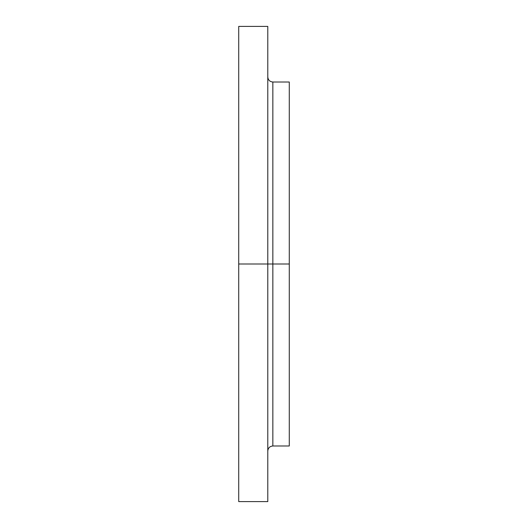 <?xml version="1.0" encoding="UTF-8"?>
<svg xmlns="http://www.w3.org/2000/svg" width="528" height="528" viewBox="0 0 528 528"><rect width="100%" height="100%" fill="white"/><g stroke="black" fill="none" stroke-linecap="round" stroke-linejoin="round"><path stroke-width="0.79" d="M238.722 501.6L238.722 264L238.722 501.6L267.788 501.6L267.788 264L238.722 264L238.722 26.4L238.722 264L272.844 264L272.844 445.988L272.844 264L289.278 264L289.278 82.012L289.278 264L272.844 264L272.844 445.988C269.775 446.292 268.092 447.975 267.788 451.044M289.278 82.012L272.844 82.012L272.844 264L272.844 82.012L272.844 264L267.788 264L267.788 26.4L267.788 501.6M289.278 445.988L289.278 264L289.278 445.988L272.844 445.988M238.722 26.4L267.788 26.4M272.844 82.012C269.775 81.708 268.092 80.025 267.788 76.956"/></g></svg>
